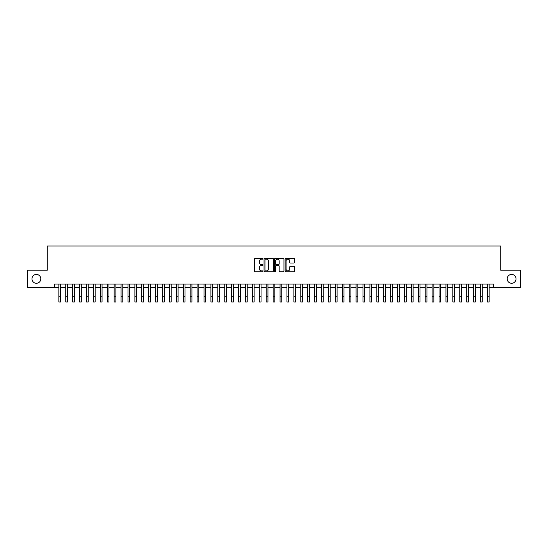 <?xml version="1.0" encoding="UTF-8"?>
<svg xmlns="http://www.w3.org/2000/svg" width="548" height="548" viewBox="0 0 548 548"><rect width="100%" height="100%" fill="white"/><g stroke="black" fill="none" stroke-linecap="round" stroke-linejoin="round"><path stroke-width="0.82" d="M262.937 258.725A0.473 0.473 0 0 0 262.465 258.245L255.258 258.245A0.678 0.678 0 0 0 254.58 258.923L254.58 271.137A0.678 0.678 0 0 0 255.258 271.815L262.465 271.815A0.473 0.473 0 0 0 262.937 271.342A0.473 0.473 0 0 0 262.465 270.87L261.533 270.87A2.171 2.171 0 0 1 259.362 268.698L259.362 267.677A2.171 2.171 0 0 1 261.533 265.506L262.465 265.506A0.473 0.473 0 0 0 262.937 265.033A0.473 0.473 0 0 0 262.465 264.554L261.533 264.554A2.171 2.171 0 0 1 259.362 262.382L259.362 261.369A2.171 2.171 0 0 1 261.533 259.197L262.465 259.197A0.473 0.473 0 0 0 262.937 258.725M507.188 278.857A4.425 4.425 0 0 0 511.613 283.282A4.425 4.425 0 0 0 516.038 278.857A4.425 4.425 0 0 0 511.613 274.432A4.425 4.425 0 0 0 507.188 278.857M31.962 278.857A4.425 4.425 0 0 0 36.387 283.282A4.425 4.425 0 0 0 40.812 278.857A4.425 4.425 0 0 0 36.387 274.432A4.425 4.425 0 0 0 31.962 278.857M293.831 263.026A0.678 0.678 0 0 0 294.509 262.348L294.509 258.923A0.678 0.678 0 0 0 293.831 258.245L285.823 258.245A0.678 0.678 0 0 0 285.145 258.923L285.145 271.137A0.678 0.678 0 0 0 285.823 271.815L293.831 271.815A0.678 0.678 0 0 0 294.509 271.137L294.509 266.999A0.678 0.678 0 0 0 293.831 266.321L290.406 266.321A0.678 0.678 0 0 0 289.728 266.999L289.728 269.054A1.815 1.815 0 0 1 287.912 270.87A1.815 1.815 0 0 1 286.097 269.054L286.097 261.012A1.815 1.815 0 0 1 287.912 259.197A1.815 1.815 0 0 1 289.728 261.012L289.728 262.348A0.678 0.678 0 0 0 290.406 263.026L293.831 263.026M54.533 287.495L27.4 287.495L27.4 270.219L47.272 270.219L47.272 246.025L500.728 246.025L500.728 270.219L520.6 270.219L520.6 287.495L493.467 287.495L493.467 284.042L54.533 284.042L54.533 287.495L58.848 287.495M273.404 258.923A0.678 0.678 0 0 0 272.726 258.245L264.718 258.245A0.678 0.678 0 0 0 264.04 258.923L264.04 271.137A0.678 0.678 0 0 0 264.718 271.815L272.726 271.815A0.678 0.678 0 0 0 273.404 271.137L273.404 258.923M275.274 258.245L283.282 258.245A0.678 0.678 0 0 1 283.96 258.923L283.96 271.137A0.678 0.678 0 0 1 283.282 271.815L279.85 271.815A0.678 0.678 0 0 1 279.172 271.137L279.172 266.184A0.678 0.678 0 0 0 278.494 265.506L276.219 265.506A0.678 0.678 0 0 0 275.541 266.184L275.541 271.342A0.473 0.473 0 0 1 275.069 271.815A0.473 0.473 0 0 1 274.596 271.342L274.596 258.923A0.678 0.678 0 0 1 275.274 258.245M60.581 287.495L65.767 287.495M67.493 287.495L72.678 287.495M74.405 287.495L79.59 287.495M81.316 287.495L86.502 287.495M88.228 287.495L93.413 287.495M95.14 287.495L100.325 287.495M102.051 287.495L107.237 287.495M108.963 287.495L114.148 287.495M115.881 287.495L121.06 287.495M122.793 287.495L127.979 287.495M129.705 287.495L134.89 287.495M136.616 287.495L141.802 287.495M143.528 287.495L148.714 287.495M150.44 287.495L155.625 287.495M157.351 287.495L162.537 287.495M164.263 287.495L169.448 287.495M171.175 287.495L176.36 287.495M178.093 287.495L183.272 287.495M185.005 287.495L190.19 287.495M191.916 287.495L197.102 287.495M198.828 287.495L204.014 287.495M205.74 287.495L210.925 287.495M212.651 287.495L217.837 287.495M219.563 287.495L224.749 287.495M226.475 287.495L231.66 287.495M233.386 287.495L238.572 287.495M240.305 287.495L245.483 287.495M247.216 287.495L252.402 287.495M254.128 287.495L259.314 287.495M261.04 287.495L266.225 287.495M267.951 287.495L273.137 287.495M274.863 287.495L280.049 287.495M281.775 287.495L286.96 287.495M288.686 287.495L293.872 287.495M295.598 287.495L300.784 287.495M302.517 287.495L307.695 287.495M309.428 287.495L314.614 287.495M316.34 287.495L321.525 287.495M323.252 287.495L328.437 287.495M330.163 287.495L335.349 287.495M337.075 287.495L342.26 287.495M343.986 287.495L349.172 287.495M350.898 287.495L356.084 287.495M357.81 287.495L362.995 287.495M364.728 287.495L369.907 287.495M371.64 287.495L376.825 287.495M378.552 287.495L383.737 287.495M385.463 287.495L390.649 287.495M392.375 287.495L397.56 287.495M399.286 287.495L404.472 287.495M406.198 287.495L411.384 287.495M413.11 287.495L418.295 287.495M420.021 287.495L425.207 287.495M426.94 287.495L432.119 287.495M433.852 287.495L439.037 287.495M440.763 287.495L445.949 287.495M447.675 287.495L452.86 287.495M454.587 287.495L459.772 287.495M461.498 287.495L466.684 287.495M468.41 287.495L473.595 287.495M475.322 287.495L480.507 287.495M482.233 287.495L487.419 287.495M489.152 287.495L493.467 287.495M265.465 259.197A0.473 0.473 0 0 0 264.992 259.67L264.992 270.39A0.473 0.473 0 0 0 265.465 270.87L266.451 270.87A2.171 2.171 0 0 0 268.623 268.698L268.623 261.369A2.171 2.171 0 0 0 266.451 259.197L265.465 259.197M279.172 261.047A1.815 1.815 0 0 0 277.356 259.231A1.815 1.815 0 0 0 275.541 261.047L275.541 263.876A0.678 0.678 0 0 0 276.219 264.554L278.494 264.554A0.678 0.678 0 0 0 279.172 263.876L279.172 261.047M58.848 296.797L60.581 296.797L60.581 301.975L58.848 301.975L58.848 284.042M60.581 296.797L60.581 284.042M65.767 301.975L67.493 301.975L65.767 301.975L65.767 284.042M67.493 301.975L67.493 284.042M72.678 301.975L74.405 301.975L72.678 301.975L72.678 284.042M74.405 301.975L74.405 284.042M79.59 301.975L81.316 301.975L79.59 301.975L79.59 284.042M81.316 301.975L81.316 284.042M86.502 301.975L88.228 301.975L86.502 301.975L86.502 284.042M88.228 301.975L88.228 284.042M93.413 301.975L95.14 301.975L93.413 301.975L93.413 284.042M95.14 301.975L95.14 284.042M100.325 301.975L102.051 301.975L100.325 301.975L100.325 284.042M102.051 301.975L102.051 284.042M107.237 301.975L108.963 301.975L107.237 301.975L107.237 284.042M108.963 301.975L108.963 284.042M114.148 301.975L115.881 301.975L114.148 301.975L114.148 284.042M115.881 301.975L115.881 284.042M121.06 301.975L122.793 301.975L121.06 301.975L121.06 284.042M122.793 301.975L122.793 284.042M127.979 301.975L129.705 301.975L127.979 301.975L127.979 284.042M129.705 301.975L129.705 284.042M134.89 301.975L136.616 301.975L134.89 301.975L134.89 284.042M136.616 301.975L136.616 284.042M141.802 301.975L143.528 301.975L141.802 301.975L141.802 284.042M143.528 301.975L143.528 284.042M148.714 301.975L150.44 301.975L148.714 301.975L148.714 284.042M150.44 301.975L150.44 284.042M155.625 301.975L157.351 301.975L155.625 301.975L155.625 284.042M157.351 301.975L157.351 284.042M162.537 301.975L164.263 301.975L162.537 301.975L162.537 284.042M164.263 301.975L164.263 284.042M169.448 301.975L171.175 301.975L169.448 301.975L169.448 284.042M171.175 301.975L171.175 284.042M176.36 301.975L178.093 301.975L176.36 301.975L176.36 284.042M178.093 301.975L178.093 284.042M183.272 301.975L185.005 301.975L183.272 301.975L183.272 284.042M185.005 301.975L185.005 284.042M190.19 301.975L191.916 301.975L190.19 301.975L190.19 284.042M191.916 301.975L191.916 284.042M197.102 301.975L198.828 301.975L197.102 301.975L197.102 284.042M198.828 301.975L198.828 284.042M204.014 301.975L205.74 301.975L204.014 301.975L204.014 284.042M205.74 301.975L205.74 284.042M210.925 301.975L212.651 301.975L210.925 301.975L210.925 284.042M212.651 301.975L212.651 284.042M217.837 301.975L219.563 301.975L217.837 301.975L217.837 284.042M219.563 301.975L219.563 284.042M224.749 301.975L226.475 301.975L224.749 301.975L224.749 284.042M226.475 301.975L226.475 284.042M231.66 301.975L233.386 301.975L231.66 301.975L231.66 284.042M233.386 301.975L233.386 284.042M238.572 301.975L240.305 301.975L238.572 301.975L238.572 284.042M240.305 301.975L240.305 284.042M245.483 301.975L247.216 301.975L245.483 301.975L245.483 284.042M247.216 301.975L247.216 284.042M252.402 301.975L254.128 301.975L252.402 301.975L252.402 284.042M254.128 301.975L254.128 284.042M259.314 301.975L261.04 301.975L259.314 301.975L259.314 284.042M261.04 301.975L261.04 284.042M266.225 301.975L267.951 301.975L266.225 301.975L266.225 284.042M267.951 301.975L267.951 284.042M273.137 301.975L274.863 301.975L273.137 301.975L273.137 284.042M274.863 301.975L274.863 284.042M280.049 301.975L281.775 301.975L280.049 301.975L280.049 284.042M281.775 301.975L281.775 284.042M286.96 301.975L288.686 301.975L286.96 301.975L286.96 284.042M288.686 301.975L288.686 284.042M293.872 301.975L295.598 301.975L293.872 301.975L293.872 284.042M295.598 301.975L295.598 284.042M300.784 301.975L302.517 301.975L300.784 301.975L300.784 284.042M302.517 301.975L302.517 284.042M307.695 301.975L309.428 301.975L307.695 301.975L307.695 284.042M309.428 301.975L309.428 284.042M314.614 301.975L316.34 301.975L314.614 301.975L314.614 284.042M316.34 301.975L316.34 284.042M321.525 301.975L323.252 301.975L321.525 301.975L321.525 284.042M323.252 301.975L323.252 284.042M328.437 301.975L330.163 301.975L328.437 301.975L328.437 284.042M330.163 301.975L330.163 284.042M335.349 301.975L337.075 301.975L335.349 301.975L335.349 284.042M337.075 301.975L337.075 284.042M342.26 301.975L343.986 301.975L342.26 301.975L342.26 284.042M343.986 301.975L343.986 284.042M349.172 301.975L350.898 301.975L349.172 301.975L349.172 284.042M350.898 301.975L350.898 284.042M356.084 301.975L357.81 301.975L356.084 301.975L356.084 284.042M357.81 301.975L357.81 284.042M362.995 301.975L364.728 301.975L362.995 301.975L362.995 284.042M364.728 301.975L364.728 284.042M369.907 301.975L371.64 301.975L369.907 301.975L369.907 284.042M371.64 301.975L371.64 284.042M376.825 301.975L378.552 301.975L376.825 301.975L376.825 284.042M378.552 301.975L378.552 284.042M383.737 301.975L385.463 301.975L383.737 301.975L383.737 284.042M385.463 301.975L385.463 284.042M390.649 301.975L392.375 301.975L390.649 301.975L390.649 284.042M392.375 301.975L392.375 284.042M397.56 301.975L399.286 301.975L397.56 301.975L397.56 284.042M399.286 301.975L399.286 284.042M404.472 301.975L406.198 301.975L404.472 301.975L404.472 284.042M406.198 301.975L406.198 284.042M411.384 301.975L413.11 301.975L411.384 301.975L411.384 284.042M413.11 301.975L413.11 284.042M418.295 301.975L420.021 301.975L418.295 301.975L418.295 284.042M420.021 301.975L420.021 284.042M425.207 301.975L426.94 301.975L425.207 301.975L425.207 284.042M426.94 301.975L426.94 284.042M432.119 301.975L433.852 301.975L432.119 301.975L432.119 284.042M433.852 301.975L433.852 284.042M439.037 301.975L440.763 301.975L439.037 301.975L439.037 284.042M440.763 301.975L440.763 284.042M445.949 301.975L447.675 301.975L445.949 301.975L445.949 284.042M447.675 301.975L447.675 284.042M452.86 301.975L454.587 301.975L452.86 301.975L452.86 284.042M454.587 301.975L454.587 284.042M459.772 301.975L461.498 301.975L459.772 301.975L459.772 284.042M461.498 301.975L461.498 284.042M466.684 301.975L468.41 301.975L466.684 301.975L466.684 284.042M468.41 301.975L468.41 284.042M473.595 301.975L475.322 301.975L473.595 301.975L473.595 284.042M475.322 301.975L475.322 284.042M480.507 301.975L482.233 301.975L480.507 301.975L480.507 284.042M482.233 301.975L482.233 284.042M487.419 301.975L489.152 301.975L487.419 301.975L487.419 284.042M489.152 301.975L489.152 284.042M65.767 296.797L67.493 296.797M72.678 296.797L74.405 296.797M79.59 296.797L81.316 296.797M86.502 296.797L88.228 296.797M93.413 296.797L95.14 296.797M100.325 296.797L102.051 296.797M107.237 296.797L108.963 296.797M114.148 296.797L115.881 296.797M121.06 296.797L122.793 296.797M127.979 296.797L129.705 296.797M134.89 296.797L136.616 296.797M141.802 296.797L143.528 296.797M148.714 296.797L150.44 296.797M155.625 296.797L157.351 296.797M162.537 296.797L164.263 296.797M169.448 296.797L171.175 296.797M176.36 296.797L178.093 296.797M183.272 296.797L185.005 296.797M190.19 296.797L191.916 296.797M197.102 296.797L198.828 296.797M204.014 296.797L205.74 296.797M210.925 296.797L212.651 296.797M217.837 296.797L219.563 296.797M224.749 296.797L226.475 296.797M231.66 296.797L233.386 296.797M238.572 296.797L240.305 296.797M245.483 296.797L247.216 296.797M252.402 296.797L254.128 296.797M259.314 296.797L261.04 296.797M266.225 296.797L267.951 296.797M273.137 296.797L274.863 296.797M280.049 296.797L281.775 296.797M286.96 296.797L288.686 296.797M293.872 296.797L295.598 296.797M300.784 296.797L302.517 296.797M307.695 296.797L309.428 296.797M314.614 296.797L316.34 296.797M321.525 296.797L323.252 296.797M328.437 296.797L330.163 296.797M335.349 296.797L337.075 296.797M342.26 296.797L343.986 296.797M349.172 296.797L350.898 296.797M356.084 296.797L357.81 296.797M362.995 296.797L364.728 296.797M369.907 296.797L371.64 296.797M376.825 296.797L378.552 296.797M383.737 296.797L385.463 296.797M390.649 296.797L392.375 296.797M397.56 296.797L399.286 296.797M404.472 296.797L406.198 296.797M411.384 296.797L413.11 296.797M418.295 296.797L420.021 296.797M425.207 296.797L426.94 296.797M432.119 296.797L433.852 296.797M439.037 296.797L440.763 296.797M445.949 296.797L447.675 296.797M452.86 296.797L454.587 296.797M459.772 296.797L461.498 296.797M466.684 296.797L468.41 296.797M473.595 296.797L475.322 296.797M480.507 296.797L482.233 296.797M487.419 296.797L489.152 296.797"/></g></svg>
